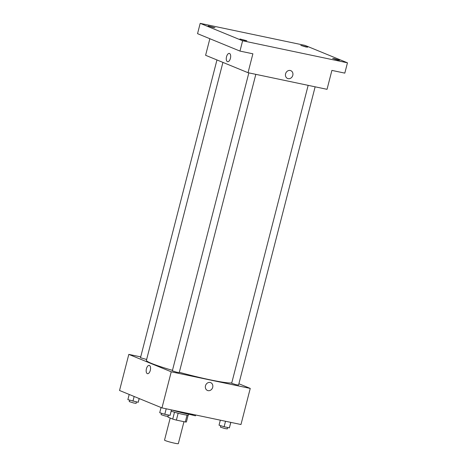 <?xml version="1.0" encoding="UTF-8"?>
<svg xmlns="http://www.w3.org/2000/svg" width="467" height="467" viewBox="0 0 467 467"><rect width="100%" height="100%" fill="white"/><g stroke="black" fill="none" stroke-linecap="round" stroke-linejoin="round"><path stroke-width="0.7" d="M170.198 418.041L164.536 440.107A7.122 0.56 14.4 0 0 165.353 440.603A7.122 0.56 14.4 0 0 173.047 442.85A7.122 0.56 14.4 0 0 178.33 443.65L183.963 421.695M187.057 415.14L185.3 421.975A9.562 0.747 14.4 0 0 186.403 421.952L188.137 415.198M185.3 421.975L176.386 420.102A9.562 0.747 14.4 0 1 172.726 419.08L167.939 417.113L168.47 415.04M178.143 413.242L176.386 420.102M174.489 412.221L172.726 419.08M188.656 414.159L188.417 415.093A9.789 0.765 -165.6 0 1 183.42 414.498A9.789 0.765 -165.6 0 1 171.214 411.147M171.827 409.979A14.243 1.115 14.4 0 0 185.819 413.599A14.243 1.115 14.4 0 0 193.169 414.48L193.175 414.462M238.894 383.757L250.248 388.416L240.978 424.515L161.967 407.901L119.54 390.488L128.81 354.389L140.713 356.887M250.248 388.416L171.237 371.808L161.967 407.901M205.48 385.8A4.226 3.672 -67.7 0 1 210.693 382.648A4.226 3.672 -67.7 0 1 212.485 387.949A4.226 3.672 -67.7 0 1 207.482 390.47A4.226 3.672 -67.7 0 1 205.48 385.8M222.917 62.397L146.422 360.331A44.505 3.485 14.4 0 0 151.542 363.414A44.505 3.485 14.4 0 0 172.469 370.354M179.322 372.298A44.505 3.485 14.4 0 0 231.766 382.899M171.237 371.808L128.81 354.389M308.162 85.35L231.667 383.29L235.923 384.662L238.561 385.059L315.137 86.815M248.847 72.875L172.346 370.821L176.602 372.193L179.246 372.59L255.823 74.346M146.638 359.497L140.491 357.74L216.957 59.945M149.417 365.457A4.226 2.066 101.9 0 1 150.351 370.15A4.226 2.066 101.9 0 1 147.496 373.682A4.226 2.066 101.9 0 1 146.346 369.117A4.226 2.066 101.9 0 1 149.236 365.404A4.226 2.066 101.9 0 1 149.417 365.457M147.502 373.682A4.226 2.066 101.9 0 1 146.346 369.117A4.226 2.066 101.9 0 1 149.242 365.404M210.693 382.648A4.226 3.672 -67.7 0 1 212.485 387.949A4.226 3.672 -67.7 0 1 207.482 390.47M347.46 62.811L242.618 40.769L200.191 23.35L305.033 45.392L347.46 62.811L344.809 73.126L331.897 70.406L327.04 89.32L248.035 72.706L205.603 55.287L209.858 38.72M242.618 40.769L239.974 51.084L197.547 33.665L200.191 23.35M248.035 72.706L252.886 53.798L239.974 51.084M285.582 73.809A4.226 3.672 -67.7 0 1 290.795 70.657A4.226 3.672 -67.7 0 1 292.587 75.963A4.226 3.672 -67.7 0 1 287.584 78.479A4.226 3.672 -67.7 0 1 285.582 73.809M229.525 53.471A4.226 2.066 101.9 0 1 230.459 58.165A4.226 2.066 101.9 0 1 227.604 61.691A4.226 2.066 101.9 0 1 226.448 57.126A4.226 2.066 101.9 0 1 229.344 53.413A4.226 2.066 101.9 0 1 229.525 53.471M227.604 61.691A4.226 2.066 101.9 0 1 226.448 57.126A4.226 2.066 101.9 0 1 229.344 53.413M290.795 70.657A4.226 3.672 -67.7 0 1 292.587 75.963A4.226 3.672 -67.7 0 1 287.584 78.479M305.873 46.957L300.795 45.398L307.689 47.167L305.873 46.957M213.191 27.471L208.107 25.913L215.007 27.681L213.191 27.471M245.041 40.547L239.962 38.989L246.862 40.763L245.041 40.547M337.729 60.033L332.644 58.474L334.465 58.69L339.544 60.249L337.729 60.033M139.236 398.573L138.209 402.303L127.865 399.635L129.196 394.452M139.172 398.544L138.209 402.303M134.152 396.483L132.943 401.194M129.598 400.166L129.236 401.573L133.498 402.945L136.136 403.348L136.498 401.941M188.686 414.165L195.451 415.817L195.667 414.988M171.535 409.915L170.064 415.379L164.798 414.27L159.72 412.711L161.051 407.528M171.471 409.903L170.064 415.379M166.205 408.794L164.798 414.27M161.454 413.242L161.092 414.655L165.347 416.027L167.992 416.424L168.353 415.017M230.85 422.384L229.379 427.848L224.113 426.745L219.035 425.186L220.325 420.172M230.786 422.372L229.379 427.848M225.52 421.263L224.113 426.745M220.768 425.717L220.412 427.124L224.668 428.496L227.306 428.893L227.668 427.492"/></g></svg>
